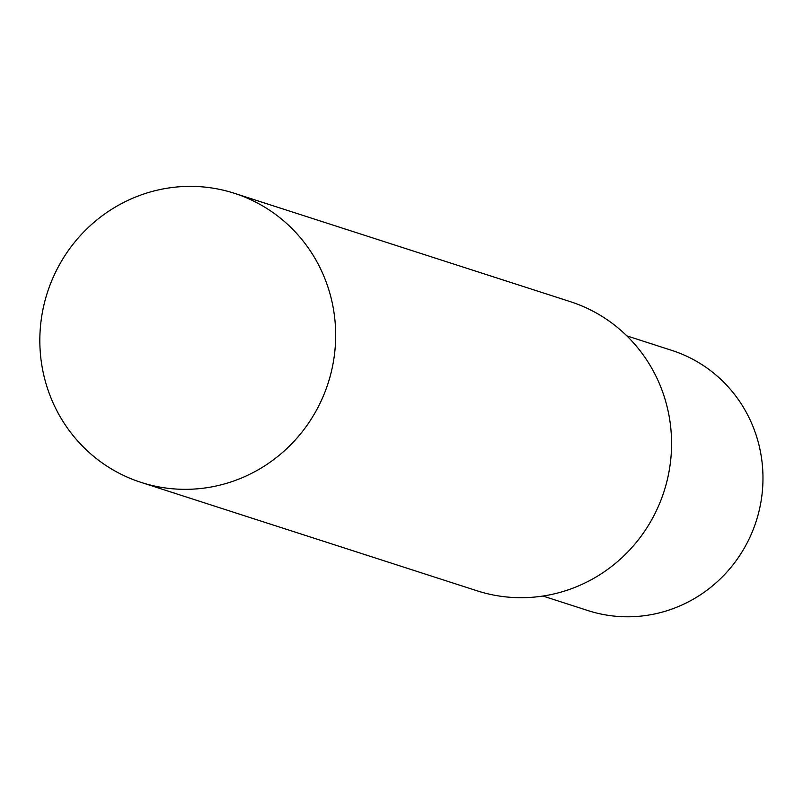 <?xml version="1.0" encoding="UTF-8"?>
<svg xmlns="http://www.w3.org/2000/svg" width="803" height="803" viewBox="0 0 803 803"><rect width="100%" height="100%" fill="white"/><g stroke="black" fill="none" stroke-linecap="round" stroke-linejoin="round"><path stroke-width="1.2" d="M626.852 335.885L671.83 350.399A136.681 132.726 107.9 0 1 694.183 360.015A136.681 132.726 107.9 0 1 751.809 532.981A136.681 132.726 107.9 0 1 587.906 610.561L542.918 596.047M141.117 482.412L477.012 590.777A151.897 147.501 -72.1 0 0 653.15 517.122A151.897 147.501 -72.1 0 0 570.281 301.647L234.386 193.292A151.897 147.501 -72.1 0 0 58.248 266.937A151.897 147.501 -72.1 0 0 141.117 482.412A151.897 147.501 -72.1 0 0 317.255 408.767A151.897 147.501 -72.1 0 0 234.386 193.292"/></g></svg>
